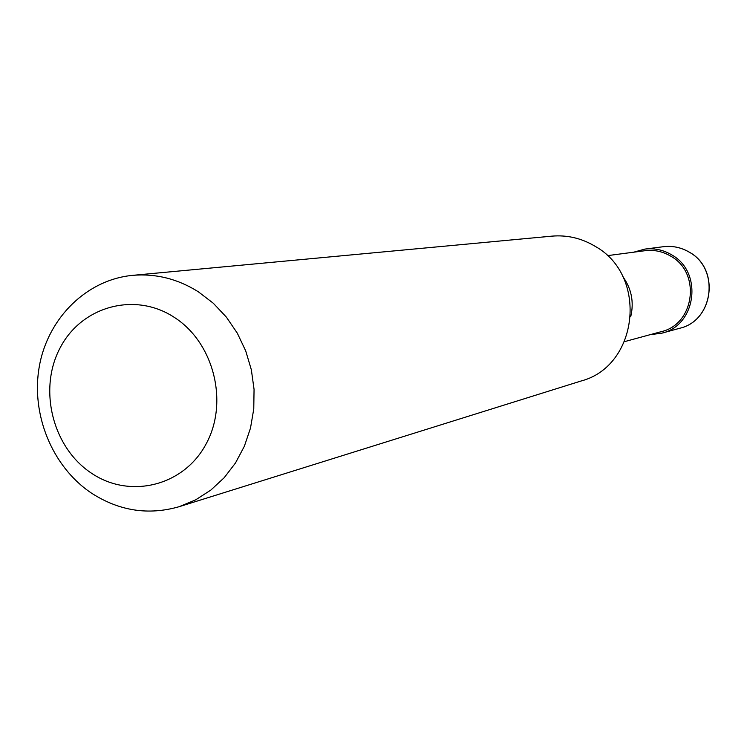 <?xml version="1.0" encoding="UTF-8"?>
<svg xmlns="http://www.w3.org/2000/svg" width="747" height="747" viewBox="0 0 747 747"><rect width="100%" height="100%" fill="white"/><g stroke="black" fill="none" stroke-linecap="round" stroke-linejoin="round"><path stroke-width="1.12" d="M650.263 334.647L661.758 333.199C696.428 325.468 703.235 272.001 671.562 254.783C663.233 249.862 654.335 247.967 644.866 249.096L633.708 252.187M624.576 341.631L661.216 331.668C694.663 324.31 701.284 272.767 670.759 256.174C662.71 251.422 654.111 249.601 644.96 250.712L607.311 255.661M630.785 316.485C634.147 301.937 631.467 288.594 622.746 276.465M179.168 506.69L580.979 381.035C638.648 366.123 648.387 275.475 594.986 246.23C581.539 238.209 567.169 234.847 551.884 236.145L132.714 275.344C155.843 273.383 177.721 278.864 198.347 291.797L213.306 303.245L226.416 317.167L237.331 333.209L245.716 350.913L251.347 369.793L254.055 389.318L253.765 408.936L250.497 428.106L244.344 446.286L235.492 462.972L224.193 477.716L210.785 490.125L195.63 499.864L179.168 506.69C148.364 515.533 119.062 510.967 91.265 492.983C51.888 466.539 30.478 413.623 39.46 365.582C48.35 317.54 86.951 279.621 132.714 275.344M91.302 473.084C129.642 499.257 183.566 486.232 205.995 444.157C229.012 402.484 213.894 342.434 174.107 317.242C134.647 291.423 81.302 306.419 59.993 348.121C38.106 389.448 52.635 447.528 91.302 473.084M663.383 246.706C672.617 245.604 681.292 247.444 689.406 252.215C720.22 268.911 713.506 320.743 679.761 328.25C713.46 320.734 720.089 268.901 689.322 252.215C681.236 247.444 672.589 245.614 663.383 246.706L644.866 249.096M679.761 328.25L661.758 333.199"/></g></svg>
